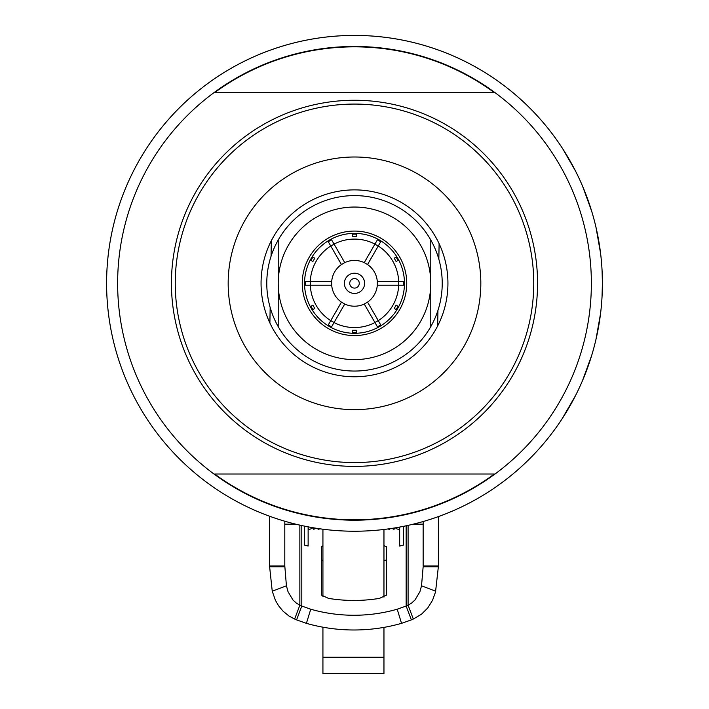 <?xml version="1.0" encoding="UTF-8"?>
<svg xmlns="http://www.w3.org/2000/svg" width="709" height="709" viewBox="0 0 709 709"><rect width="100%" height="100%" fill="white"/><g stroke="black" fill="none" stroke-linecap="round" stroke-linejoin="round"><path stroke-width="1.06" d="M438.401 516.595L438.401 565.95L423.149 565.95L438.401 565.95M269.535 516.214L269.535 565.95L284.796 565.95L286.418 585.776L288.031 591.705L292.914 599.938L296.459 603.182L299.854 605.194A38.135 9.279 20.6 0 0 301.795 606.035L310.737 609.217A152.559 147.357 180 0 0 397.208 609.217L401.533 623.344L411.371 619.888L406.151 606.035L397.208 609.217M299.854 525.13L299.854 605.194L294.634 619.046A38.135 9.279 20.6 0 0 296.575 619.888L301.795 606.035L301.795 525.564M296.743 524.412L284.796 524.412L284.796 524.935M294.634 619.046L288.98 616.024L283.077 611.202L278.575 605.761L275.42 600.31L272.247 591.226L269.535 565.95M284.796 521.23L284.796 565.95M284.796 566.358L269.535 566.358M269.535 566.766L284.796 566.766M401.533 623.344A167.811 162.095 0 0 1 306.412 623.344L296.575 619.888M383.959 560.323L386.6 560.154M322.932 560.225L321.345 560.154M386.582 546.586L386.6 595.064L379.421 598.387A152.559 147.357 0 0 1 328.524 598.387L321.345 595.064L321.363 546.586M423.149 521.532L423.149 565.95M438.401 566.766L423.149 566.766L421.527 585.776L419.914 591.705L415.031 599.938L411.486 603.182L408.092 605.194L413.312 619.046L421.492 614.207L427.74 607.976L432.525 600.31L435.53 591.971L438.401 566.358M413.312 619.046A38.135 9.279 159.4 0 1 411.371 619.888M408.092 525.369L408.092 605.194A38.135 9.279 159.4 0 1 406.151 606.035L406.151 525.786M386.6 546.701L383.959 545.7M423.149 524.935L423.122 524.412L412.257 524.412M321.345 546.701L322.932 545.788M308.131 546.036L304.321 545.008L308.131 546.036L308.131 526.858M399.663 546.081L403.483 545.053L399.663 546.081L399.663 527.079M322.932 529.215L322.932 596.632M322.932 627.199L322.932 673.55L383.959 673.55L383.959 627.385M383.959 597.138L383.959 529.472M284.796 524.173L295.768 524.173M413.232 524.173L423.149 524.173M602.047 296.672L602.402 283.325A247.902 247.902 0 0 1 230.549 498.019A247.902 247.902 0 0 1 230.549 68.64A247.902 247.902 0 0 1 602.402 283.325L602.101 271.095M602.287 290.903L602.154 294.439L602.287 290.903M602.163 272.469L602.233 274.099M602.34 277.839L602.402 283.325L602.34 277.839M602.056 270.147L602.101 271.068M602.393 281.234L602.402 283.325M575.557 171.117L562.795 148.908M572.863 165.968L571.587 163.619L572.863 165.968M591.678 211.202L582.55 186.112M589.923 205.672L589.073 203.128L589.923 205.672M600.603 253.485L595.968 227.19M599.832 247.733L599.433 245.084L599.832 247.733M597.616 234.856L596.207 228.254L597.616 234.856M562.202 418.656L575.557 395.533L568.272 408.845M565.321 413.755L566.713 411.477L565.321 413.755M582.55 380.538L591.678 355.448M584.765 375.167L585.74 372.677L584.765 375.167M589.285 362.911L591.359 356.494L589.285 362.911M595.968 339.46L600.585 313.334M597.74 331.165L600.47 314.247M571.897 402.473L575.557 395.533M599.53 320.929L600.603 313.165M354.5 531.227A247.902 247.902 0 0 0 569.194 159.374A247.902 247.902 0 0 0 139.806 159.374A247.902 247.902 0 0 0 354.5 531.227A247.902 247.902 0 0 0 569.194 159.374A247.902 247.902 0 0 0 139.806 159.374A247.902 247.902 0 0 0 354.5 531.227M354.5 466.389A183.064 183.064 0 0 1 195.959 191.793A183.064 183.064 0 0 1 513.041 191.793A183.064 183.064 0 0 1 354.5 466.389M354.5 474.02L494.35 474.02A236.478 236.478 0 0 1 214.65 474.02L354.5 474.02M214.65 92.631A236.478 236.478 0 0 1 494.35 92.631L214.65 92.631L494.35 92.631M533.753 283.325A179.253 179.253 0 0 1 264.874 438.561A179.253 179.253 0 0 1 264.874 128.09A179.253 179.253 0 0 1 533.753 283.325A179.253 179.253 0 0 1 264.874 438.561A179.253 179.253 0 0 1 264.874 128.09A179.253 179.253 0 0 1 533.753 283.325M494.35 474.02L214.65 474.02M271.051 256.286L271.325 240.75A93.437 93.437 0 0 1 439.11 243.674A93.437 93.437 0 0 0 271.325 240.75A93.437 93.437 0 0 0 352.869 376.754A93.437 93.437 0 0 0 439.11 243.674L438.836 259.21M437.675 325.91L437.949 310.374M270.164 307.44L269.89 322.976M278.22 326.645A87.721 87.721 0 0 1 278.22 240.005L278.22 326.645A87.721 87.721 0 0 0 430.78 326.645L430.78 283.325A76.28 76.28 0 0 1 354.5 359.605A76.28 76.28 0 0 1 278.22 283.325A76.28 76.28 0 0 1 354.5 207.046A76.28 76.28 0 0 1 430.78 283.325L430.78 240.005A87.721 87.721 0 0 0 278.22 240.005M430.78 240.005A87.721 87.721 0 0 1 430.78 326.645M354.5 335.579A52.253 52.253 0 0 0 399.752 257.199A52.253 52.253 0 0 0 309.248 257.199A52.253 52.253 0 0 0 354.5 335.579M354.5 333.292A49.958 49.958 0 0 0 377.808 239.137A49.958 49.958 0 0 0 312.217 309.939A49.958 49.958 0 0 0 354.5 333.292M356.405 233.403L356.405 236.363L352.595 236.363L352.595 234.183A49.178 49.178 0 0 1 356.405 234.183L356.405 233.403M331.192 239.137L344.751 262.622L341.446 264.528A22.883 22.883 0 0 0 331.697 281.42L331.697 285.231A22.883 22.883 0 0 0 341.446 302.123L344.751 304.028A22.883 22.883 0 0 0 364.249 304.028L367.554 302.123A22.883 22.883 0 0 0 377.303 285.231L377.303 281.42A22.883 22.883 0 0 0 367.554 264.528L364.249 262.622L374.946 244.1A44.233 44.233 0 0 0 334.054 244.1M374.946 244.1L377.808 239.137M364.249 262.622A22.883 22.883 0 0 0 344.751 262.622M330.784 246.067L334.09 244.162M312.217 256.711L314.787 258.191L312.873 261.497L310.994 260.407A49.178 49.178 0 0 1 312.899 257.101L312.217 256.711M396.101 257.101L394.213 258.191L396.127 261.497L398.006 260.407A49.178 49.178 0 0 0 396.101 257.101M398.626 281.42L398.626 285.231M312.873 305.154L314.787 308.459L312.899 309.549A49.178 49.178 0 0 1 310.994 306.244L312.873 305.154M352.595 330.288L356.405 330.288L356.405 332.468A49.178 49.178 0 0 1 352.595 332.468L352.595 330.288M394.213 308.459L396.127 305.154L398.006 306.244A49.178 49.178 0 0 1 396.101 309.549L394.213 308.459M341.446 264.528L327.886 241.042M377.303 281.42L398.697 281.42A44.233 44.233 0 0 0 378.252 246.005L367.554 264.528M367.554 302.123L378.252 320.645A44.233 44.233 0 0 0 398.697 285.231L377.303 285.231M344.751 304.028L334.054 322.551A44.233 44.233 0 0 0 374.946 322.551L364.249 304.028M331.697 285.231L310.303 285.231A44.233 44.233 0 0 0 330.748 320.645L341.446 302.123M330.748 246.005A44.233 44.233 0 0 0 310.303 281.42L331.697 281.42M374.91 244.162L378.216 246.067M310.374 285.231L310.374 281.42M334.09 322.489L330.784 320.583M378.216 320.583L374.91 322.489M404.422 285.231L398.697 285.231M398.697 281.42L404.422 281.42M381.114 241.042L378.252 246.005M304.578 281.42L310.303 281.42M327.886 325.608L330.748 320.645M310.303 285.231L304.578 285.231M377.808 327.514L374.946 322.551M334.054 322.551L331.192 327.514M378.252 320.645L381.114 325.608M344.397 283.148A10.103 10.103 0 0 1 359.702 274.667A10.103 10.103 0 0 1 359.401 292.17A10.103 10.103 0 0 1 344.397 283.148M349.732 283.245A4.768 4.768 0 0 0 356.813 287.499A4.768 4.768 0 0 0 356.955 279.24A4.768 4.768 0 0 0 349.732 283.245M403.643 281.42A49.178 49.178 0 0 1 403.643 285.231M380.724 324.926A49.178 49.178 0 0 1 377.418 326.84M377.418 239.819A49.178 49.178 0 0 1 380.724 241.725M331.582 326.84A49.178 49.178 0 0 1 328.276 324.926M328.276 241.725A49.178 49.178 0 0 1 331.582 239.819M305.357 285.231A49.178 49.178 0 0 1 305.357 281.42M354.5 462.578A179.253 179.253 0 0 0 509.736 193.699A179.253 179.253 0 0 0 199.264 193.699A179.253 179.253 0 0 0 354.5 462.578M286.418 585.776L272.247 591.226M310.737 609.217L306.412 623.344M421.527 585.776L435.698 591.226M383.959 657.261L322.932 657.261M354.5 520.193A236.868 236.868 0 0 1 149.369 164.896A236.868 236.868 0 0 1 559.631 164.896A236.868 236.868 0 0 1 354.5 520.193M228.174 283.325A126.326 126.326 0 0 0 354.5 409.651A126.326 126.326 0 0 0 480.826 283.325A126.326 126.326 0 0 0 354.5 156.999A126.326 126.326 0 0 0 228.174 283.325M403.474 526.344L403.474 545.053M390.544 528.595L389.374 529.331L387.823 528.976M395.516 527.815L393.947 529.331L391.864 528.4M396.154 527.709L396.925 528.941L398.538 529.322L399.663 528.639M304.321 526.096L304.321 545.008M316.028 528.223L313.741 529.304L312.217 527.593M320.149 528.834L318.279 529.295L317.109 528.391M308.131 528.639L309.248 529.322L310.923 528.905L311.694 527.505M383.959 673.55L322.932 673.55"/></g></svg>
